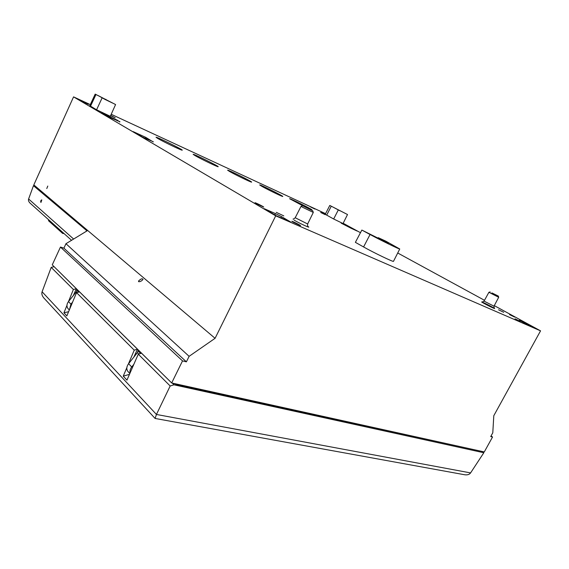 <?xml version="1.0" encoding="UTF-8"?>
<svg xmlns="http://www.w3.org/2000/svg" width="569" height="569" viewBox="0 0 569 569"><rect width="100%" height="100%" fill="white"/><g stroke="black" fill="none" stroke-linecap="round" stroke-linejoin="round"><path stroke-width="0.85" d="M281.072 217.849L281.641 216.704L275.439 213.581L274.784 214.897M281.641 216.704L290.887 222.116L276.193 215.722L264.201 208.674L275.439 213.581M519.447 320.297L529.568 325.845L537.122 329.124L525.315 322.687L524.967 323.327M47.789 186.049L46.779 188.538L47.789 186.049M138.573 281.655L138.537 281.029C140.863 278.774 142.357 278.241 143.011 279.436C141.574 281.122 140.095 281.861 138.573 281.655M491.04 435.961L492.541 437.006L490.713 436.558L492.79 432.803L493.8 415.697L540.55 330.852L275.702 215.843L215.082 338.306L87.683 230.481L65.954 243.71L189.114 356.322L186.397 361.841L63.899 248.162L65.954 243.71M186.397 361.841L182.521 360.895L60.463 247.06L63.899 248.162M195.217 155.707L193.147 154.334C193.04 153.495 219.086 166.376 218.183 166.71C218.574 167.478 201.277 159.192 195.217 155.707M262.153 186.511L259.677 184.932C259.535 184.178 283.59 196.17 282.779 196.454C283.113 197.102 268.234 189.932 262.153 186.511M229.883 171.66L227.6 170.181C227.479 169.384 252.465 181.796 251.612 182.101C251.975 182.805 235.964 175.117 229.883 171.66M302.985 205.886L289.607 198.709C289.457 197.984 312.68 209.605 311.912 209.861L308.697 208.595M157.89 138.53L156.041 137.271C155.956 136.389 183.204 149.796 182.236 150.159C182.663 150.991 163.879 142.03 157.89 138.53M87.683 230.481L33.82 184.904L73.565 96.872L275.702 215.843M540.55 330.852L494.283 305.631M484.496 300.297L397.717 252.999M360.462 232.693L343.171 223.268M325.553 213.667L111.211 114.291M73.565 96.872L90.293 104.618M350.689 227.522L357.161 231.05L351.365 228.389L341.18 223.148L350.689 227.522L350.461 227.97M119.924 121.709L107.292 116.318L101.645 112.996L117.427 120.258L119.789 121.994M153.296 141.766L142.342 137.029L133.096 131.588L145.806 137.385L153.21 141.944M519.525 320.162L525.315 322.687M115.578 104.547L110.308 116.296L96.581 109.781L89.795 105.699L95.187 94.12L115.578 104.547L95.187 94.12M347.51 214.527L343.036 223.546L333.662 219.001L325.233 214.3L329.785 205.437L347.51 214.527L329.785 205.437M399.758 248.987L393.485 261.327C393.862 262.366 373.684 252.679 363.584 246.953L355.383 242.344L361.848 230.068L388.414 243.326L378.243 237.664L385.754 241.135L399.758 248.987C400.249 249.791 380.206 240.033 370.056 234.506L361.848 230.068M82.05 101.289L88.415 104.312L82.05 101.289M110.699 115.436L115.215 117.797L110.585 115.685M276.235 212.322L283.796 215.893L276.235 212.322M320.731 212.514L325.184 214.669L320.731 212.514M325.411 213.951L321.001 211.675L325.468 213.844M509.554 314.621L514.582 317.068L509.554 314.621M498.558 309.799L503.693 312.296L498.558 309.799M515.037 318.818L520.23 321.343L515.037 318.818M310.482 206.903L314.892 209.043L310.482 206.903M255.908 203.41L254.997 202.756C254.99 202.351 264.123 206.888 263.724 207.095L255.908 203.41M292.864 222.017L291.826 221.284C291.812 220.872 300.937 225.438 300.539 225.644L292.864 222.017M302.623 205.786L301.051 206.305L302.566 207.258L313.299 212.436L312.772 210.864L302.637 205.779L312.772 210.857M490.172 291.918L488.899 292.295L498.7 297.274L493.984 306.193L484.055 301.108L482.178 302.039M491.893 292.907L498.295 296.044L491.893 292.907M378.015 238.091L378.243 237.664M104.803 99.305L98.217 95.606L112.541 103.046L104.803 99.305M339.935 210.793L332.054 206.575L339.935 210.793M145.806 137.385L145.337 138.388M117.427 120.258L117.157 120.848M187.464 386.941L186.803 386.301M60.463 247.06L52.263 264.855L171.674 382.965L484.283 451.935L492.541 437.006M215.082 338.306L189.114 356.322M182.521 360.895L171.674 382.965M41.8 199.932L40.932 202.464C40.435 201.362 40.684 200.501 41.693 199.868L41.8 199.932M64.062 233.582L62.654 233.432L62.569 232.87L48.749 220.886M48.692 219.805L48.493 220.231M62.775 232.429L62.569 232.87M84.603 227.877L65.428 211.654M30.257 203.289L30.057 203.105C28.678 201.732 28.194 200.359 28.606 198.986L33.464 185.693L35.755 186.54M87.029 230.879L33.464 185.693M86.467 230.687L86.139 231.419M56.089 268.646L76.367 288.746L73.387 289.486L51.203 267.373L54.098 266.676M76.545 292.637L79.546 291.897L137.47 349.195L134.241 350.155L76.545 292.637L66.843 315.93L63.934 312.829L66.957 305.361M172.243 383.093L173.986 384.815L170.174 385.988L138.274 354.174L141.539 353.214L170.494 381.799M470.478 448.884L176.482 384.53L173.175 383.3M170.174 385.988L156.447 414.46L42.099 291.769L51.203 267.373M481.971 451.423L483.821 452.746L470.584 472.91L156.447 414.46L155.109 418.45L464.773 474.774C467.469 475.129 469.411 474.51 470.584 472.91M483.821 452.746L173.986 384.815M133.829 357.126L137.47 349.195M129.234 374.893L128.864 374.509L123.253 376.166L126.851 367.645M128.438 363.904L134.241 350.155M128.864 374.509L129.355 374.615M480.471 451.089L473.237 449.496M73.365 295.496L76.367 288.746M68.515 301.527L73.387 289.486M63.934 312.829L68.607 311.691M184.064 385.704L184.726 386.344M182.585 385.874L181.931 385.227M123.253 376.166L126.951 380.12L138.274 354.174M44.126 298.291L43.863 298C42.035 295.844 41.452 293.768 42.099 291.769M464.389 474.702L464.773 474.774M135.443 353.662L136.404 353.89M135.18 354.231L136.098 354.267M135.002 355.646L134.533 355.646M74.269 293.504L74.838 293.668M78.657 292.117L76.822 290.297L77.171 289.493M76.822 290.297L76.324 291.826L77.021 292.516M68.266 308.867L68.081 308.668C66.481 306.549 66.609 304.187 68.465 301.584L76.324 291.826M72.633 302.032L70.933 304.138L69.56 309.394M140.564 353.498L137.99 350.945L138.388 350.042M137.99 350.945L137.399 352.638L138.793 354.025M128.11 371.664L127.918 371.465C126.268 369.238 126.489 366.656 128.58 363.712L137.399 352.638M133.857 364.302L131.731 366.969C130.223 368.961 129.675 370.938 130.095 372.915M294.102 220.153C299.842 223.525 312.21 229.136 307.936 226.441M484.297 303.547C491.182 307.331 498.906 310.71 491.965 306.911C485.222 303.206 477.448 299.792 484.297 303.547M307.943 226.455C307.573 226.661 307.473 225.829 307.644 223.973L295.219 217.749C293.832 219.001 293.12 219.421 293.078 219.008M363.584 246.953L370.056 234.506M105.877 99.312L105.67 99.767M333.662 219.001L338.278 210.004M326.67 215.182L331.229 206.263M90.521 106.218L95.926 94.589M96.581 109.781L102.064 98.01M187.898 387.041L188.119 386.593M194.847 388.57L195.067 388.129M73.629 239.037L28.606 198.986M70.933 304.138L68.465 301.584M131.731 366.969L128.58 363.712M301.051 206.305L295.219 217.749M313.299 212.436L307.644 223.973M494.269 308.242L493.984 306.193M488.899 292.295L484.055 301.108M498.295 296.044L498.7 297.274M48.578 220.786L62.654 233.432M30.057 203.105L71.559 240.303M43.863 298L155.06 418.407M69.326 309.977L68.081 308.668M129.846 373.492L127.918 371.465"/></g></svg>
